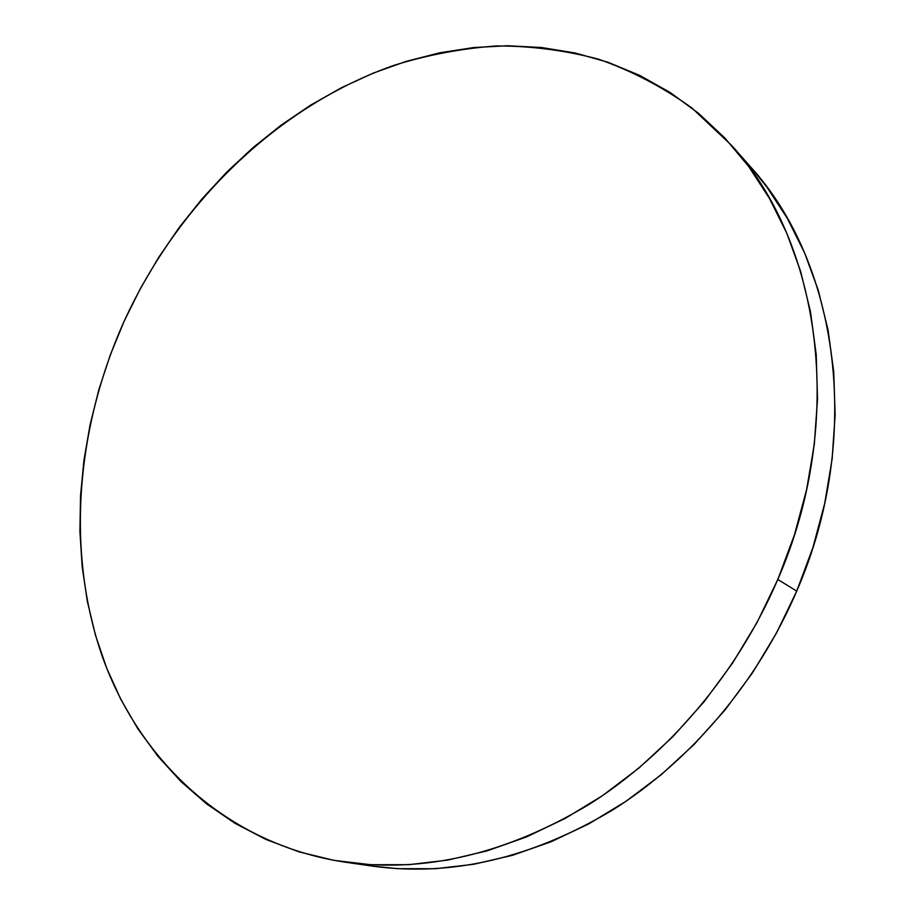 <?xml version="1.0" encoding="UTF-8"?>
<svg xmlns="http://www.w3.org/2000/svg" width="915" height="915" viewBox="0 0 915 915"><rect width="100%" height="100%" fill="white"/><g stroke="black" fill="none" stroke-linecap="round" stroke-linejoin="round"><path stroke-width="1.37" d="M344.189 862.021L371.799 866.036C451.095 877.108 531.432 858.407 612.798 809.912C690.791 760.8 757.826 681.869 796.736 591.101L777.807 579.481L796.736 591.101C864.046 436.501 837.888 261.93 750.14 166.393L731.668 145.485C820.709 242.326 847.015 420.82 777.807 579.481C737.822 672.617 669.139 753.708 589.5 804.171C506.418 853.992 424.64 873.276 344.189 862.021C226.554 843.973 139.423 760.834 102.274 656.364C65.72 551.036 76.174 428.186 124.143 321.245C178.002 203.588 277.051 106.38 394.022 65.32C427.694 54.877 461.846 48.426 496.479 45.956C531.123 45.899 565.207 50.325 598.719 59.235C631.579 70.775 662.597 86.982 691.774 107.867L731.668 145.485M749.911 166.13L766.873 187.06L787.357 218.411L804.594 252.883L818.25 290.181L828.041 329.903L833.725 371.616L835.132 414.815L832.135 458.953L824.701 503.456L812.863 547.708L796.736 591.101L776.515 633.008L752.485 672.845L724.977 710.074L694.394 744.181L661.213 774.731L625.894 801.368L588.963 823.797L550.933 841.834L512.331 855.353L473.65 864.298L435.368 868.712L397.922 868.69L371.444 865.979M124.143 321.245L140.361 288.568L158.844 257.126L179.477 227.103L202.158 198.704L226.748 172.112L253.112 147.532L281.111 125.161L310.585 105.168L341.352 87.76L373.24 73.12L406.031 61.419L439.509 52.853L473.432 47.58L507.539 45.75L541.543 47.511L575.135 52.99L607.983 62.266L639.757 75.419L670.089 92.449L698.602 113.369L724.909 138.073L748.642 166.461L769.412 198.338L786.866 233.439L800.671 271.469L810.541 312.015L816.214 354.643L817.53 398.826L814.339 444.015L806.618 489.605L794.403 534.978L777.807 579.481L757.048 622.486L732.389 663.386L704.207 701.599L672.902 736.632L638.956 768.017L602.871 795.387L565.161 818.445L526.377 836.985L487.043 850.893L447.664 860.111L408.731 864.686L370.701 864.709L333.975 860.363L298.908 851.831L265.819 839.387L234.972 823.306L206.596 803.885L180.873 781.444L157.929 756.305L137.856 728.798L120.746 699.243L106.609 667.95L95.48 635.239L87.337 601.384L82.167 566.682L79.914 531.398L80.531 495.793L83.963 460.108L90.116 424.594L98.923 389.458L110.292 354.94L124.143 321.245"/></g></svg>
